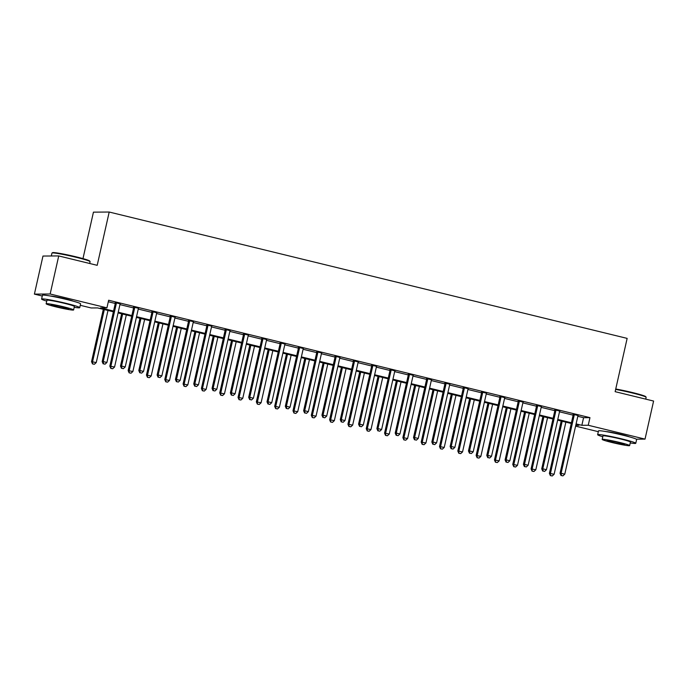 <?xml version="1.0" encoding="UTF-8"?>
<svg xmlns="http://www.w3.org/2000/svg" width="688" height="688" viewBox="0 0 688 688"><rect width="100%" height="100%" fill="white"/><g stroke="black" fill="none" stroke-linecap="round" stroke-linejoin="round"><path stroke-width="1.03" d="M50.336 296.003A12.195 0.783 12.7 0 1 65.016 298.773A12.195 0.783 12.7 0 1 73.143 301.146M606.377 431.643A12.195 0.783 12.7 0 1 621.049 434.412A12.195 0.783 12.7 0 1 629.185 436.785M82.973 258.619L93.448 212.145L109.203 212.033L627.146 338.384L615.141 391.67L653.6 401.052L645.026 439.116L636.323 439.176M598.311 431.677L575.598 426.13M113.4 311.784L97.567 307.923L91.177 307.966L80.264 305.3M42.278 296.038L34.4 294.111L50.155 294L106.932 307.854L100.543 307.897L113.554 311.071M50.155 294L58.729 255.936L42.974 256.048L34.4 294.111M577.817 416.292L583.57 417.693L589.96 417.65L108.644 300.243L106.932 307.854M108.308 301.757L115.274 303.46A1.565 1.505 89.6 0 0 115.3 302.84L115.231 302.35M119.944 304.603L133.584 307.932A1.565 1.505 89.6 0 0 133.618 307.312L133.541 306.822M138.262 309.067L151.902 312.395M156.572 313.539L170.22 316.867M174.89 318.002L188.529 321.33M193.199 322.474L206.847 325.802M211.517 326.938L225.165 330.266M229.835 331.401L243.475 334.738M248.144 335.873L261.793 339.201A1.565 1.505 89.6 0 0 261.818 338.582L261.75 338.092M266.462 340.336L280.111 343.673A1.565 1.505 89.6 0 0 280.136 343.054L280.059 342.564M284.78 344.808L298.42 348.137A1.565 1.505 89.6 0 0 298.446 347.517L298.377 347.027M303.09 349.272L316.738 352.609A1.565 1.505 89.6 0 0 316.764 351.989L316.695 351.499M321.408 353.744L335.047 357.072M339.726 358.207L353.365 361.544M358.035 362.679L371.683 366.007M376.353 367.143L389.993 370.471M394.663 371.615L408.311 374.943M412.981 376.078L426.629 379.406A1.565 1.505 89.6 0 0 426.655 378.796L426.577 378.305M431.299 380.55L444.938 383.878M449.608 385.013L463.256 388.342M467.926 389.485L481.574 392.814A1.565 1.505 89.6 0 0 481.6 392.194L481.523 391.704M486.244 393.949L499.884 397.277A1.565 1.505 89.6 0 0 499.909 396.666L499.841 396.176M504.553 398.421L518.202 401.749M522.871 402.884L536.511 406.212M541.189 407.356L554.829 410.684M559.499 411.82L573.147 415.148M578.075 415.526L573.138 414.322M559.757 411.063L554.829 409.859M541.447 406.591L536.511 405.387M523.129 402.127L518.193 400.923M504.82 397.655L499.884 396.451M486.502 393.192L481.566 391.988M468.184 388.72L463.248 387.516M449.875 384.257L444.938 383.053M431.557 379.785L426.62 378.581M413.239 375.321L408.311 374.117M394.929 370.849L389.993 369.645M376.611 366.386L371.675 365.182M358.293 361.914L353.365 360.71M339.984 357.45L335.047 356.246M321.666 352.978L316.729 351.774M303.356 348.515L298.42 347.311M285.038 344.043L280.102 342.839M266.72 339.58L261.784 338.376M248.411 335.108L243.475 333.904M230.093 330.644L225.157 329.44M211.775 326.172L206.847 324.968M193.466 321.709L188.529 320.505M175.148 317.237L170.211 316.033M156.83 312.773L151.902 311.569M138.52 308.301L133.584 307.097M120.202 303.838L115.266 302.634M58.729 255.936L97.197 265.319L109.203 212.033M589.96 417.65L588.249 425.261L645.026 439.116M576.097 423.903L581.859 425.304L588.249 425.261M118.224 312.214L131.872 315.543M136.542 316.678L150.19 320.006M154.86 321.15L168.5 324.478M173.17 325.613L186.818 328.941M191.488 330.085L205.127 333.413M209.806 334.549L223.445 337.877M228.115 339.021L241.763 342.349M246.433 343.484L260.073 346.812M264.742 347.956L278.391 351.284M283.06 352.419L296.709 355.748M301.378 356.891L315.018 360.22M319.688 361.355L333.336 364.683M338.006 365.827L351.654 369.155M356.324 370.29L369.963 373.618M374.633 374.762L388.281 378.09M392.951 379.226L406.591 382.554M411.269 383.698L424.909 387.026M429.579 388.161L443.227 391.489M447.897 392.633L461.536 395.961M466.206 397.096L479.854 400.425M484.524 401.568L498.172 404.897M502.842 406.032L516.482 409.36M521.151 410.504L534.8 413.832M539.469 414.967L553.118 418.295M557.787 419.439L571.427 422.767M575.77 425.347L578.875 425.33L575.942 424.616M571.272 423.473L557.624 420.144M552.954 419.009L539.306 415.681M534.636 414.537L520.997 411.209M516.327 410.074L502.679 406.746M498.009 405.602L484.369 402.274M479.691 401.138L466.051 397.81M461.381 396.666L447.733 393.338M443.063 392.203L429.424 388.875M424.754 387.731L411.106 384.403M406.436 383.268L392.788 379.939M388.118 378.796L374.478 375.467M369.809 374.332L356.16 371.004M351.491 369.86L337.842 366.532M333.173 365.397L319.533 362.069M314.863 360.925L301.215 357.597M296.545 356.461L282.906 353.133M278.227 351.989L264.588 348.661M259.918 347.526L246.27 344.198M241.6 343.054L227.96 339.726M223.29 338.591L209.642 335.262M204.972 334.119L191.324 330.79M186.654 329.655L173.015 326.327M168.345 325.183L154.697 321.855M150.027 320.72L136.379 317.392M131.709 316.248L118.069 312.92M583.57 417.693L581.859 425.304M574.213 415.122L573.147 415.131L560.041 473.292L561.107 473.284L574.213 415.122A1.565 1.505 89.6 0 0 574.239 414.529L574.205 414.314M561.442 475.528L562.904 475.89L561.442 475.528L561.107 473.284L564.771 474.178L577.877 416.016A1.565 1.505 89.6 0 1 578.109 415.475L578.23 415.294M573.147 415.131A1.565 1.505 89.6 0 0 573.173 414.537L573.104 414.047M560.041 473.292L561.012 475.537M562.904 475.89L564.771 474.178M561.193 421.013L549.394 473.361L554.124 474.247L565.863 422.157M562.199 421.262L550.46 473.353L550.366 475.606L552.258 475.967L550.796 475.606M554.124 474.247L552.258 475.967M550.366 475.606L549.394 473.361M555.895 410.65L554.838 410.659L541.731 468.82L542.789 468.812L555.895 410.65A1.565 1.505 89.6 0 0 555.921 410.057L555.887 409.85M543.124 471.065L544.595 471.418L543.124 471.065L542.789 468.812L546.453 469.706L559.559 411.544A1.565 1.505 89.6 0 1 559.8 411.003L559.912 410.831M554.838 410.659A1.565 1.505 89.6 0 0 554.855 410.065L554.786 409.575M541.731 468.82L542.703 471.065M544.595 471.418L546.453 469.706M537.586 406.187L536.52 406.195L523.413 464.357L524.48 464.348L537.586 406.187A1.565 1.505 89.6 0 0 537.603 405.593L537.577 405.378M524.815 466.593L526.277 466.954L524.815 466.593L524.48 464.348L528.143 465.243L541.25 407.081A1.565 1.505 89.6 0 1 541.482 406.539L541.602 406.359M536.52 406.195A1.565 1.505 89.6 0 0 536.545 405.602L536.468 405.112M523.413 464.357L524.385 466.602M526.277 466.954L528.143 465.243M519.268 401.715L518.202 401.723L505.095 459.885L506.162 459.876L519.268 401.715A1.565 1.505 89.6 0 0 519.294 401.121L519.259 400.915M506.497 462.13L507.959 462.482L506.497 462.13L506.162 459.876L509.825 460.771L522.932 402.609A1.565 1.505 89.6 0 1 523.164 402.067L523.284 401.895M518.202 401.723A1.565 1.505 89.6 0 0 518.227 401.13L518.159 400.64M505.095 459.885L506.067 462.13M507.959 462.482L509.825 460.771M542.884 416.55L531.084 468.898L535.814 469.784L547.553 417.685M543.89 416.79L532.151 468.889L532.056 471.142L533.948 471.495L532.478 471.134M535.814 469.784L533.948 471.495M532.056 471.142L531.084 468.898M524.566 412.078L512.766 464.426L517.496 465.312L529.235 413.221M525.572 412.327L513.833 464.417L513.738 466.67L515.63 467.032L514.168 466.67M517.496 465.312L515.63 467.032M513.738 466.67L512.766 464.426M506.248 407.614L494.457 459.962L499.178 460.848L510.917 408.749M507.254 407.855L495.515 459.954L495.429 462.207L497.312 462.56L495.85 462.198M499.178 460.848L497.312 462.56M495.429 462.207L494.457 459.962M500.959 397.251L499.892 397.26L486.786 455.422L487.852 455.413L500.959 397.251A1.565 1.505 89.6 0 0 500.976 396.658L500.95 396.443M488.179 457.658L489.65 458.019L488.179 457.658L487.852 455.413L491.507 456.307L504.622 398.146A1.565 1.505 89.6 0 1 504.854 397.604L504.966 397.423M486.786 455.422L487.758 457.666M489.65 458.019L491.507 456.307M487.938 403.142L476.139 455.49L480.869 456.376L492.608 404.286M488.944 403.392L477.205 455.482L477.111 457.735L479.003 458.096L477.532 457.735M480.869 456.376L479.003 458.096M477.111 457.735L476.139 455.49M615.734 389.012A19.083 1.221 12.7 0 1 632.358 392.53A19.083 1.221 12.7 0 1 645.757 396.675L646.109 397.234A19.548 1.256 -167.3 0 0 632.384 392.986A19.548 1.256 -167.3 0 0 615.64 389.434M645.722 399.126L646.135 397.32A19.548 1.256 -167.3 0 0 646.109 397.234M630.242 442.943A19.548 1.256 -167.3 0 0 635.772 443.296A19.548 1.256 -167.3 0 0 622.021 438.961A19.548 1.256 -167.3 0 0 597.631 434.704A19.548 1.256 -167.3 0 0 602.783 436.751M635.772 443.296L636.632 439.494A19.548 1.256 -167.3 0 0 622.881 435.16A19.548 1.256 -167.3 0 0 598.491 430.894L597.631 434.704M602.181 439.408L602.972 435.908A14.078 0.903 12.7 0 1 620.533 438.97A14.078 0.903 12.7 0 1 630.432 442.092L629.64 445.6A14.078 0.903 -167.3 0 0 619.742 442.479A14.078 0.903 -167.3 0 0 602.181 439.408A14.078 0.903 -167.3 0 0 612.079 442.53A14.078 0.903 -167.3 0 0 629.64 445.6M618.383 442.487A9.073 0.585 -167.3 0 0 607.065 440.509A9.073 0.585 -167.3 0 0 613.447 442.522A9.073 0.585 -167.3 0 0 624.764 444.5A9.073 0.585 -167.3 0 0 618.383 442.487M52.013 253.012L52.572 252.659A19.083 1.221 12.7 0 1 76.325 256.891A19.083 1.221 12.7 0 1 89.715 261.036L90.076 261.595A19.548 1.256 -167.3 0 0 76.351 257.346A19.548 1.256 -167.3 0 0 52.013 253.012A19.548 1.256 -167.3 0 0 51.953 253.081L51.299 255.996M89.689 263.487L90.094 261.681A19.548 1.256 -167.3 0 0 90.076 261.595M74.201 307.304A19.548 1.256 -167.3 0 0 79.731 307.656A19.548 1.256 -167.3 0 0 65.988 303.322A19.548 1.256 -167.3 0 0 41.59 299.065A19.548 1.256 -167.3 0 0 46.741 301.112M79.731 307.656L80.591 303.855A19.548 1.256 -167.3 0 0 66.839 299.521A19.548 1.256 -167.3 0 0 42.45 295.255L41.59 299.065M46.139 303.769L46.93 300.269A14.078 0.903 12.7 0 1 64.491 303.339A14.078 0.903 12.7 0 1 74.39 306.452L73.607 309.961A14.078 0.903 -167.3 0 0 63.709 306.839A14.078 0.903 -167.3 0 0 46.139 303.769A14.078 0.903 -167.3 0 0 56.038 306.891A14.078 0.903 -167.3 0 0 73.607 309.961M62.341 306.848A9.073 0.585 -167.3 0 0 51.024 304.87A9.073 0.585 -167.3 0 0 57.405 306.882A9.073 0.585 -167.3 0 0 68.723 308.86A9.073 0.585 -167.3 0 0 62.341 306.848M482.641 392.779L481.574 392.788L468.468 450.95L469.534 450.941L482.641 392.779A1.565 1.505 89.6 0 0 482.666 392.186L482.632 391.979M469.87 453.194L471.332 453.547L469.87 453.194L469.534 450.941L473.198 451.835L486.304 393.674A1.565 1.505 89.6 0 1 486.536 393.132L486.657 392.96M468.468 450.95L469.44 453.194M471.332 453.547L473.198 451.835M464.323 388.316L463.265 388.324L450.15 446.486L451.216 446.478L464.323 388.316A1.565 1.505 89.6 0 0 464.348 387.722L464.314 387.507M451.552 448.722L453.014 449.083L451.552 448.722L451.216 446.478L454.88 447.372L467.986 389.21A1.565 1.505 89.6 0 1 468.218 388.668L468.339 388.488M463.265 388.324A1.565 1.505 89.6 0 0 463.282 387.731L463.213 387.241M450.15 446.486L451.122 448.731M453.014 449.083L454.88 447.372M446.013 383.844L444.947 383.852L431.84 442.014L432.907 442.006L446.013 383.844A1.565 1.505 89.6 0 0 446.03 383.25L446.005 383.044M433.234 444.259L434.704 444.611L433.234 444.259L432.907 442.006L436.57 442.9L449.677 384.738A1.565 1.505 89.6 0 1 449.909 384.196L450.029 384.024M444.947 383.852A1.565 1.505 89.6 0 0 444.964 383.259L444.895 382.769M431.84 442.014L432.812 444.259M434.704 444.611L436.57 442.9M427.695 379.38L426.629 379.389L413.522 437.551L414.589 437.542L427.695 379.38A1.565 1.505 89.6 0 0 427.721 378.787L427.687 378.572M414.924 439.787L416.386 440.148L414.924 439.787L414.589 437.542L418.252 438.437L431.359 380.275A1.565 1.505 89.6 0 1 431.591 379.733L431.711 379.552M413.522 437.551L414.494 439.795M416.386 440.148L418.252 438.437M409.377 374.908L408.319 374.917L395.213 433.079L396.271 433.07L409.377 374.908A1.565 1.505 89.6 0 0 409.403 374.315L409.369 374.109M396.606 435.323L398.068 435.676L396.606 435.323L396.271 433.07L399.934 433.965L413.041 375.803A1.565 1.505 89.6 0 1 413.282 375.261L413.393 375.089M408.319 374.917A1.565 1.505 89.6 0 0 408.337 374.324L408.268 373.833M395.213 433.079L396.185 435.323M398.068 435.676L399.934 433.965M469.62 398.679L457.821 451.027L462.551 451.913L474.29 399.814M470.626 398.92L458.887 451.018L458.793 453.272L460.685 453.624L459.223 453.263M462.551 451.913L460.685 453.624M458.793 453.272L457.821 451.027M451.302 394.207L439.512 446.555L444.233 447.441L455.972 395.351M452.317 394.456L440.569 446.546L440.483 448.8L442.375 449.161L440.905 448.8M444.233 447.441L442.375 449.161M440.483 448.8L439.512 446.555M432.993 389.743L421.194 442.092L425.924 442.977L437.663 390.879M433.999 389.984L422.26 442.083L422.165 444.336L424.057 444.689L422.595 444.328M425.924 442.977L424.057 444.689M422.165 444.336L421.194 442.092M414.675 385.271L402.876 437.62L407.606 438.505L419.345 386.415M415.681 385.521L403.942 437.611L403.847 439.864L405.739 440.225L404.277 439.864M407.606 438.505L405.739 440.225M403.847 439.864L402.876 437.62M396.357 380.808L384.566 433.156L389.288 434.042L401.035 381.943M397.372 381.049L385.624 433.148L385.538 435.401L387.43 435.753L385.959 435.392M389.288 434.042L387.43 435.753M385.538 435.401L384.566 433.156M391.068 370.445L390.001 370.454L376.895 428.615L377.961 428.607L391.068 370.445A1.565 1.505 89.6 0 0 391.085 369.852L391.059 369.637M378.288 430.851L379.759 431.213L378.288 430.851L377.961 428.607L381.625 429.501L394.731 371.339A1.565 1.505 89.6 0 1 394.964 370.798L395.084 370.617M390.001 370.454A1.565 1.505 89.6 0 0 390.027 369.86L389.95 369.37M376.895 428.615L377.867 430.86M379.759 431.213L381.625 429.501M378.047 376.336L366.248 428.684L370.978 429.57L382.717 377.48M379.054 376.585L367.315 428.676L367.22 430.929L369.112 431.29L367.65 430.929M370.978 429.57L369.112 431.29M367.22 430.929L366.248 428.684M372.75 365.973L371.683 365.982L358.577 424.143L359.643 424.135L372.75 365.973A1.565 1.505 89.6 0 0 372.776 365.38L372.741 365.173M359.979 426.388L361.441 426.741L359.979 426.388L359.643 424.135L363.307 425.029L376.413 366.867A1.565 1.505 89.6 0 1 376.646 366.326L376.766 366.154M371.683 365.982A1.565 1.505 89.6 0 0 371.709 365.388L371.64 364.898M358.577 424.143L359.549 426.388M361.441 426.741L363.307 425.029M359.729 371.873L347.93 424.221L352.66 425.107L364.399 373.008M360.736 372.113L348.997 424.212L348.902 426.465L350.794 426.818L349.332 426.457M352.66 425.107L350.794 426.818M348.902 426.465L347.93 424.221M354.432 361.51L353.374 361.518L340.268 419.68L341.325 419.671L354.432 361.51A1.565 1.505 89.6 0 0 354.458 360.916L354.423 360.701M341.661 421.916L343.131 422.277L341.661 421.916L341.325 419.671L344.989 420.566L358.095 362.404A1.565 1.505 89.6 0 1 358.336 361.862L358.448 361.682M353.374 361.518A1.565 1.505 89.6 0 0 353.391 360.925L353.322 360.435M340.268 419.68L341.239 421.925M343.131 422.277L344.989 420.566M341.42 367.401L329.621 419.749L334.351 420.635L346.09 368.544M342.426 367.65L330.687 419.74L330.593 421.993L332.485 422.355L331.014 421.993M334.351 420.635L332.485 422.355M330.593 421.993L329.621 419.749M336.122 357.038L335.056 357.046L321.95 415.208L323.016 415.199L336.122 357.038A1.565 1.505 89.6 0 0 336.14 356.444L336.114 356.238M323.351 417.453L324.813 417.805L323.351 417.453L323.016 415.199L326.68 416.094L339.786 357.932A1.565 1.505 89.6 0 1 340.018 357.39L340.139 357.218M335.056 357.046A1.565 1.505 89.6 0 0 335.082 356.453L335.004 355.963M321.95 415.208L322.921 417.453M324.813 417.805L326.68 416.094M323.102 362.937L311.303 415.285L316.033 416.171L327.772 364.072M324.108 363.178L312.369 415.277L312.275 417.53L314.167 417.883L312.705 417.521M316.033 416.171L314.167 417.883M312.275 417.53L311.303 415.285M317.804 352.574L316.738 352.583L303.632 410.745L304.698 410.736L317.804 352.574A1.565 1.505 89.6 0 0 317.83 351.981L317.796 351.766M305.033 412.981L306.495 413.342L305.033 412.981L304.698 410.736L308.362 411.63L321.468 353.469A1.565 1.505 89.6 0 1 321.7 352.927L321.821 352.746M303.632 410.745L304.603 412.989M306.495 413.342L308.362 411.63M304.784 358.465L292.993 410.813L297.715 411.699L309.454 359.609M305.79 358.715L294.051 410.805L293.965 413.058L295.849 413.419L294.387 413.058M297.715 411.699L295.849 413.419M293.965 413.058L292.993 410.813M299.495 348.102L298.429 348.111L285.322 406.273L286.389 406.264L299.495 348.102A1.565 1.505 89.6 0 0 299.512 347.509L299.486 347.302M286.715 408.517L288.186 408.87L286.715 408.517L286.389 406.264L290.044 407.158L303.159 348.997A1.565 1.505 89.6 0 1 303.391 348.455L303.503 348.283M285.322 406.273L286.294 408.517M288.186 408.87L290.044 407.158M286.475 354.002L274.675 406.35L279.405 407.236L291.144 355.137M287.481 354.243L275.742 406.341L275.647 408.595L277.539 408.947L276.069 408.595M279.405 407.236L277.539 408.947M275.647 408.595L274.675 406.35M281.177 343.639L280.111 343.647L267.004 401.809L268.071 401.801L281.177 343.639A1.565 1.505 89.6 0 0 281.203 343.045L281.168 342.83M268.406 404.045L269.868 404.406L268.406 404.045L268.071 401.801L271.734 402.695L284.841 344.533A1.565 1.505 89.6 0 1 285.073 343.991L285.193 343.811M267.004 401.809L267.976 404.054M269.868 404.406L271.734 402.695M262.859 339.167L261.801 339.175L248.686 397.337L249.753 397.329L262.859 339.167A1.565 1.505 89.6 0 0 262.885 338.573L262.85 338.367M250.088 399.582L251.55 399.934L250.088 399.582L249.753 397.329L253.416 398.223L266.523 340.061A1.565 1.505 89.6 0 1 266.755 339.519L266.875 339.347M248.686 397.337L249.658 399.582M251.55 399.934L253.416 398.223M244.55 334.703L243.483 334.712L230.377 392.874L231.443 392.865L244.55 334.703A1.565 1.505 89.6 0 0 244.567 334.11L244.541 333.895M231.77 395.11L233.241 395.471L231.77 395.11L231.443 392.865L235.107 393.76L248.213 335.598A1.565 1.505 89.6 0 1 248.445 335.056L248.566 334.875M243.483 334.712A1.565 1.505 89.6 0 0 243.5 334.119L243.432 333.628M230.377 392.874L231.349 395.118M233.241 395.471L235.107 393.76M226.232 330.231L225.165 330.24L212.059 388.402L213.125 388.393L226.232 330.231A1.565 1.505 89.6 0 0 226.257 329.638L226.223 329.432M213.461 390.646L214.923 390.999L213.461 390.646L213.125 388.393L216.789 389.288L229.895 331.126A1.565 1.505 89.6 0 1 230.127 330.584L230.248 330.412M225.165 330.24A1.565 1.505 89.6 0 0 225.191 329.647L225.114 329.156M212.059 388.402L213.031 390.646M214.923 390.999L216.789 389.288M207.914 325.768L206.856 325.777L193.749 383.938L194.807 383.93L207.914 325.768A1.565 1.505 89.6 0 0 207.939 325.175L207.905 324.96M195.143 386.174L196.605 386.536L195.143 386.174L194.807 383.93L198.471 384.824L211.577 326.662A1.565 1.505 89.6 0 1 211.818 326.121L211.93 325.94M206.856 325.777A1.565 1.505 89.6 0 0 206.873 325.183L206.804 324.693M193.749 383.938L194.721 386.183M196.605 386.536L198.471 384.824M189.604 321.296L188.538 321.305L175.431 379.466L176.498 379.458L189.604 321.296A1.565 1.505 89.6 0 0 189.621 320.703L189.596 320.496M176.825 381.711L178.295 382.064L176.825 381.711L176.498 379.458L180.161 380.352L193.268 322.19A1.565 1.505 89.6 0 1 193.5 321.649L193.62 321.477M188.538 321.305A1.565 1.505 89.6 0 0 188.564 320.711L188.486 320.221M175.431 379.466L176.403 381.711M178.295 382.064L180.161 380.352M171.286 316.833L170.22 316.841L157.113 375.003L158.18 374.994L171.286 316.833A1.565 1.505 89.6 0 0 171.312 316.239L171.278 316.024M158.515 377.239L159.977 377.6L158.515 377.239L158.18 374.994L161.843 375.889L174.95 317.727A1.565 1.505 89.6 0 1 175.182 317.185L175.302 317.005M170.22 316.841A1.565 1.505 89.6 0 0 170.246 316.248L170.177 315.758M157.113 375.003L158.085 377.248M159.977 377.6L161.843 375.889M152.968 312.361L151.91 312.369L138.804 370.531L139.862 370.522L152.968 312.361A1.565 1.505 89.6 0 0 152.994 311.767L152.96 311.561M140.197 372.776L141.668 373.128L140.197 372.776L139.862 370.522L143.525 371.417L156.632 313.255A1.565 1.505 89.6 0 1 156.873 312.713L156.984 312.541M151.91 312.369A1.565 1.505 89.6 0 0 151.928 311.776L151.859 311.286M138.804 370.531L139.776 372.776M141.668 373.128L143.525 371.417M134.659 307.897L133.592 307.906L120.486 366.068L121.552 366.059L134.659 307.897A1.565 1.505 89.6 0 0 134.676 307.304L134.65 307.089M121.888 368.304L123.35 368.665L121.888 368.304L121.552 366.059L125.216 366.953L138.322 308.792A1.565 1.505 89.6 0 1 138.555 308.25L138.675 308.069M120.486 366.068L121.458 368.312M123.35 368.665L125.216 366.953M116.341 303.425L115.274 303.434L102.168 361.596L103.234 361.587L116.341 303.425A1.565 1.505 89.6 0 0 116.367 302.832L116.332 302.625M103.57 363.84L105.032 364.193L103.57 363.84L103.234 361.587L106.898 362.481L120.004 304.32A1.565 1.505 89.6 0 1 120.237 303.778L120.357 303.606M102.168 361.596L103.14 363.84M105.032 364.193L106.898 362.481M268.157 349.53L256.357 401.878L261.087 402.764L272.826 350.674M269.163 349.779L257.424 401.869L257.329 404.123L259.221 404.484L257.759 404.123M261.087 402.764L259.221 404.484M257.329 404.123L256.357 401.878M249.839 345.066L238.048 397.415L242.769 398.3L254.508 346.202M250.853 345.307L239.106 397.406L239.02 399.659L240.912 400.012L239.441 399.659M242.769 398.3L240.912 400.012M239.02 399.659L238.048 397.415M231.529 340.594L219.73 392.943L224.46 393.828L236.199 341.738M232.535 340.844L220.796 392.934L220.702 395.187L222.594 395.548L221.132 395.187M224.46 393.828L222.594 395.548M220.702 395.187L219.73 392.943M213.211 336.131L201.412 388.479L206.142 389.365L217.881 337.266M214.217 336.372L202.478 388.471L202.384 390.724L204.276 391.076L202.814 390.724M206.142 389.365L204.276 391.076M202.384 390.724L201.412 388.479M194.893 331.659L183.103 384.007L187.824 384.893L199.572 332.803M195.908 331.908L184.16 383.999L184.074 386.252L185.966 386.613L184.496 386.252M187.824 384.893L185.966 386.613M184.074 386.252L183.103 384.007M176.584 327.196L164.785 379.544L169.515 380.43L181.254 328.331M177.59 327.436L165.851 379.535L165.756 381.788L167.648 382.141L166.186 381.788M169.515 380.43L167.648 382.141M165.756 381.788L164.785 379.544M158.266 322.724L146.467 375.072L151.197 375.958L162.936 323.867M159.272 322.973L147.533 375.063L147.438 377.316L149.33 377.678L147.868 377.316M151.197 375.958L149.33 377.678M147.438 377.316L146.467 375.072M139.956 318.26L128.157 370.608L132.887 371.494L144.626 319.395M140.963 318.501L129.224 370.6L129.129 372.853L131.021 373.206L129.55 372.853M132.887 371.494L131.021 373.206M129.129 372.853L128.157 370.608M121.638 313.788L109.839 366.136L114.569 367.022L126.308 314.932M122.645 314.038L110.906 366.128L110.811 368.381L112.703 368.742L111.241 368.381M114.569 367.022L112.703 368.742M110.811 368.381L109.839 366.136M103.32 309.325L91.53 361.673L96.251 362.559L107.99 310.46M104.327 309.574L92.588 361.664L92.502 363.918L94.385 364.27L92.923 363.918M96.251 362.559L94.385 364.27M92.502 363.918L91.53 361.673M574.239 414.529L573.173 414.537M555.921 410.057L554.855 410.065M537.603 405.593L536.545 405.602M519.294 401.121L518.227 401.13M500.976 396.658L499.909 396.666M482.666 392.186L481.6 392.194M464.348 387.722L463.282 387.731M446.03 383.25L444.964 383.259M427.721 378.787L426.655 378.796M409.403 374.315L408.337 374.324M391.085 369.852L390.027 369.86M372.776 365.38L371.709 365.388M354.458 360.916L353.391 360.925M336.14 356.444L335.082 356.453M317.83 351.981L316.764 351.989M299.512 347.509L298.446 347.517M281.203 343.045L280.136 343.054M262.885 338.573L261.818 338.582M244.567 334.11L243.5 334.119M226.257 329.638L225.191 329.647M207.939 325.175L206.873 325.183M189.621 320.703L188.564 320.711M171.312 316.239L170.246 316.248M152.994 311.767L151.928 311.776M134.676 307.304L133.618 307.312M116.367 302.832L115.3 302.84"/></g></svg>
